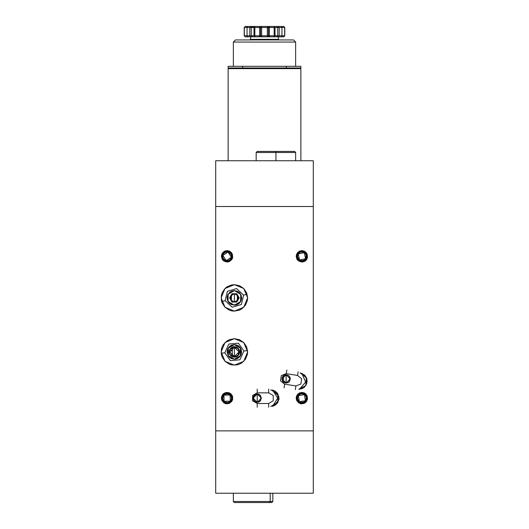 <?xml version="1.0" encoding="UTF-8"?>
<svg xmlns="http://www.w3.org/2000/svg" width="529" height="529" viewBox="0 0 529 529"><rect width="100%" height="100%" fill="white"/><g stroke="black" fill="none" stroke-linecap="round" stroke-linejoin="round"><path stroke-width="0.79" d="M284.754 382.857L284.344 382.692M284.212 382.626L284.562 382.784M283.842 381.7L283.597 380.807L283.842 381.7M283.412 379.882L283.339 378.923L283.412 379.882M283.412 377.971L283.339 378.923L283.412 377.971M283.848 376.152L283.597 377.038L283.848 376.152M284.562 375.074L284.205 375.233M284.754 375.001L286.11 374.77L286.11 383.082L281.95 378.929L286.11 374.77L286.916 374.849L288.417 375.471L289.945 377.336L290.262 378.929L289.561 381.237L287.697 382.765L285.296 383.003L283.167 381.865L282.023 379.71M238.824 350.482L238.685 350.119M238.83 350.502L238.929 350.866M238.83 353.332L238.268 354.509L239.042 351.646M238.989 351.17L238.916 353.022M238.195 354.609L238.434 354.238M230.994 348.684L232.297 348.684L232.297 350.839L229.804 350.932L232.297 350.839L232.297 348.684M256.578 402.252L258.026 402.225M255.752 402.033L256.188 402.172M253.874 400.598L254.27 401.061M253.411 399.792L253.755 400.42L253.411 399.798M256.585 394.039L257.226 393.993L257.226 402.304L255.871 402.073L257.226 402.304L253.074 398.145L257.226 393.993L254.918 394.694L253.166 397.279L253.371 399.693L253.166 397.279L253.775 400.453L255.659 401.994M256.539 394.052L255.871 394.217M258.641 402.053L260.685 400.453L260.685 395.837L259.534 394.694L257.226 393.993L260.169 395.209L261.386 398.145L260.169 401.088L257.226 402.304L254.918 401.604L253.391 399.739L253.153 397.339L253.854 395.718M255.143 394.555L255.619 394.317L255.143 394.555M255.494 401.921L255.137 401.736M255.95 402.1L254.952 401.623M254.879 401.577L254.489 401.273M254.251 401.048L253.788 400.479M253.761 400.433L253.761 395.857M253.894 395.666L254.251 395.249M254.489 395.024L254.879 394.72M254.958 394.667L255.95 394.191M232.092 347.837L234.373 347.242L229.698 351.917L234.373 356.592L234.373 357.194L229.804 354.556L229.804 349.279L234.373 346.64L234.373 356.592L232.092 355.997M236.655 355.997L234.373 356.592L229.698 351.917L234.373 347.242L239.048 351.917L234.373 356.592L234.373 347.242L236.655 347.837M231.107 355.263L230.485 354.509M229.93 353.365L229.698 351.924M230.175 349.861L229.923 350.482L230.175 349.861M229.229 357.062L228.33 355.957L230.333 357.968L229.236 357.062L231.59 358.636L234.373 359.191L228.078 355.554L228.078 348.28L234.373 344.644L230.333 345.867L229.236 346.773L231.59 345.199L235.795 344.782L238.414 345.873L240.424 347.877L241.647 351.917L240.424 355.957L238.414 357.968L235.795 359.052L234.373 359.191L228.078 355.554L228.078 348.28L234.373 344.644L240.669 348.28L240.669 355.554L234.373 359.191L230.333 357.968L234.373 359.191L238.414 357.968L240.417 355.957L240.424 347.884L239.518 346.779L238.414 345.873L234.373 344.644L231.59 345.199L228.33 347.877L228.323 355.957L229.229 357.055M234.373 305.173L228.078 301.537L228.078 294.263L234.373 290.626L237.157 291.181L239.518 292.755L241.092 295.116L241.647 297.9L240.424 301.94L238.414 303.944L235.795 305.035L231.59 304.618L229.229 303.044L227.239 299.315L227.239 296.478L229.229 292.755L231.59 291.181L234.373 290.626L240.675 294.263L240.675 301.537L234.373 305.173M283.775 375.491L286.11 374.77L288.384 375.451M282.036 379.769L282.638 381.211M282.638 376.648L282.036 378.09L283.802 375.471M283.147 376.013L282.671 376.595M301.966 373.348L305.63 382.11L299.421 389.291L303.19 388.055L304.426 387.102L306.265 384.623L307.065 381.647L306.727 378.579L301.914 373.309M300.062 372.793L306.37 377.613L305.755 385.529L298.779 389.318L303.196 388.048M234.373 365.162L225.01 361.287L221.129 351.917L225.01 342.554L234.373 338.672L229.302 339.684L227.014 340.907L223.364 344.558L222.134 346.852L221.38 349.332L221.38 354.503L222.134 356.989L225.01 361.287L229.302 364.157L231.788 364.911L236.959 364.911L239.445 364.157L241.733 362.934L245.39 359.277L247.367 354.503L247.618 351.917L246.613 346.852L243.737 342.554L239.445 339.684L234.373 338.672L243.737 342.554L247.618 351.917L243.737 361.287L234.373 365.162M234.373 311.145L225.01 307.263L221.129 297.9L225.01 288.53L234.373 284.655L231.788 284.906L227.014 286.883L225.01 288.53L222.134 292.828L221.38 295.314L221.38 300.485L222.134 302.965L225.01 307.263L229.302 310.133L231.788 310.887L234.373 311.145L239.445 310.133L241.733 308.91L245.39 305.259L247.367 300.485L247.618 297.9L246.613 292.828L243.737 288.53L239.445 285.66L234.373 284.655L243.737 288.53L247.618 297.9L243.737 307.263L234.373 311.145M301.9 403.858L296.948 401.002L296.948 395.289L301.9 392.432L299.712 392.868L297.86 394.105L296.617 395.963L296.187 398.145L296.617 400.334L298.726 402.9L300.783 403.753L304.082 403.429L305.941 402.185L307.501 399.263L307.177 395.963L305.941 394.105L304.082 392.868L301.9 392.432L306.846 395.289L306.846 401.002L301.9 403.858M301.9 262.06L296.948 259.203L296.948 253.49L301.9 250.634L299.712 251.063L297.86 252.307L296.617 254.158L296.187 256.347L297.146 259.521L298.726 261.095L301.9 262.06L304.082 261.624L305.941 260.387L307.501 257.458L307.177 254.158L305.941 252.307L304.082 251.063L301.9 250.634L306.846 253.49L306.846 259.203L301.9 262.06M227.1 262.06L222.154 259.203L222.154 253.49L227.1 250.634L224.918 251.063L223.059 252.307L221.823 254.158L221.387 256.347L222.352 259.521L223.926 261.095L227.1 262.06L229.288 261.624L231.854 259.521L232.707 257.458L232.383 254.158L231.14 252.307L229.288 251.063L227.1 250.634L232.052 253.49L232.052 259.203L227.1 262.06M227.1 403.858L222.154 401.002L222.154 395.289L227.1 392.432L224.918 392.868L223.059 394.105L221.823 395.963L221.387 398.145L221.823 400.334L223.926 402.9L225.989 403.753L229.288 403.429L231.854 401.319L232.707 399.263L232.383 395.963L231.14 394.105L229.288 392.868L227.1 392.432L232.052 395.289L232.052 401.002L227.1 403.858M313.327 493.2L215.673 493.2L215.673 160.77L313.327 160.77L313.327 493.2L215.673 493.2L215.673 206.482L313.327 206.482L313.327 430.87L215.673 430.87L313.327 430.87L313.327 493.2M306.807 383.175L307.045 380.1M306.727 378.579L305.299 375.848L301.563 373.176M272.356 406.298L275.351 405.055L277.646 402.761L279.041 398.145L277.646 393.53L275.351 391.235L272.356 389.999M215.673 206.482L215.673 160.77L313.327 160.77L313.327 206.482L215.673 206.482M223.066 394.105L223.926 393.397M232.436 396.095L232.707 397.028M232.383 258.529L231.854 259.521M296.795 258.912L296.617 258.536M307.177 258.529L306.648 259.521M305.934 260.387L305.074 261.095M296.432 396.486L296.617 395.963M304.082 392.868L305.074 393.397M229.229 346.779L227.655 349.133L227.1 351.917L228.33 355.957L227.1 351.917L227.655 349.133L229.229 346.773M270.736 389.833L277.93 393.993L277.93 402.304L270.736 406.457M272.706 390.091L277.672 398.185L272.64 406.239L273.91 405.829M273.923 405.822L278.882 399.765L279.041 398.152M278.882 396.525L272.64 390.058L277.672 398.112L272.706 406.206M253.775 395.837L256.42 394.072M301.814 388.742L302.165 388.597M305.173 375.696L304.228 374.73M286.11 378.929L286.11 374.77L290.262 378.929L286.11 383.082L286.11 378.929M288.457 375.497L289.006 375.947M289.085 376.026L289.542 376.595M289.575 376.635L289.581 381.211M289.548 381.257L289.085 381.826M289.006 381.905L288.457 382.355M288.378 382.407L286.11 383.082M232.337 290.917L231.662 291.155M227.992 294.408L227.682 295.05M227.146 297.113L227.1 297.827M227.391 299.936L227.629 300.611M230.882 304.274L231.523 304.592M238.288 304.023L239.412 303.143L237.018 304.671L234.301 305.173M236.417 304.876L237.091 304.644M240.755 301.391L241.065 300.75M241.601 298.687L241.647 297.972M241.356 295.856L241.118 295.182M237.865 291.519L237.223 291.208M230.459 291.77L229.335 292.656L231.728 291.122L234.519 290.626L240.741 294.389L240.596 301.662L234.228 305.167L228.006 301.404L228.151 294.137L234.446 290.626M234.373 357.194L236.39 356.791L238.103 355.647L239.247 353.934L239.65 351.917L239.247 349.9L238.103 348.188L236.39 347.044L234.373 346.64L232.357 347.044L230.644 348.188L229.5 349.9L229.097 351.917L229.5 353.934L230.644 355.647L232.357 356.791L234.373 357.194L234.373 356.592L239.048 351.917L234.373 347.242L234.373 346.64L238.943 349.279L238.943 354.556L234.373 357.194M239.518 357.055L241.092 354.701L241.647 351.917L241.092 349.133L239.518 346.779M239.511 346.773L237.157 345.199L234.373 344.644L240.675 348.28L240.675 355.554L234.373 359.191L237.157 358.636L239.518 357.062M238.566 349.854L238.262 349.325L238.566 349.854M257.226 398.145L257.226 393.993L261.386 398.145L257.226 402.304L257.226 398.145M258.635 394.237L259.501 394.667M259.574 394.72L260.123 395.163M260.202 395.249L260.671 395.818M260.698 395.857L260.698 400.433M260.671 400.479L260.202 401.048M260.123 401.127L259.58 401.577M259.501 401.63L258.635 402.06M257.233 402.304L257.868 402.252M258.727 402.02L258.383 402.139M256.578 394.039L258.159 394.098M230.479 349.332L230.803 348.902M229.758 351.177L229.923 350.482M284.337 375.167L284.648 375.035M282.711 376.536L282.975 376.192M283.868 382.427L283.233 381.925M282.975 381.66L282.764 381.389M295.909 385.939L295.341 389.595L295.909 385.939L284.622 384.186L284.053 387.836L284.622 384.186L280.476 380.847L281.296 375.59L286.255 373.672L281.296 375.59L280.476 380.847L284.622 384.186L295.909 385.939L300.869 384.021L301.689 378.764L297.549 375.431L301.689 378.764L300.869 384.021L295.909 385.939M298.118 371.775L297.549 375.431L298.118 371.775M286.255 373.672L297.549 375.431L286.255 373.672L286.824 370.016L286.255 373.672M301.907 373.309L305.643 382.037L299.487 389.271M257.226 392.829L257.226 389.132L257.226 392.829L268.653 392.829L268.653 389.132L268.653 392.829L273.262 395.487L273.262 400.803L268.653 403.468L273.262 400.803L273.262 395.487L268.653 392.829L257.226 392.829L252.624 395.487L252.624 400.803L257.226 403.468L252.624 400.803L252.624 395.487L257.226 392.829M257.226 407.165L257.226 403.468L257.226 407.165M268.653 403.468L257.226 403.468L268.653 403.468L268.653 407.165L268.653 403.468M243.942 351.025L238.387 343.189L228.819 344.075L224.805 352.81L228.819 344.075L238.387 343.189L243.942 351.025L247.559 350.687L243.942 351.025L239.928 359.76L230.36 360.652L224.805 352.81L221.188 353.147L224.805 352.81L230.36 360.652L239.928 359.76L243.942 351.025M243.578 295.149L236.595 288.55L227.391 291.3L225.169 300.651L227.391 291.3L236.595 288.55L243.578 295.149L247.063 294.104L243.578 295.149L241.363 304.499L232.152 307.25L225.169 300.651L221.684 301.689L225.169 300.651L232.152 307.25L241.363 304.499L243.578 295.149M232.297 355.151L232.297 350.839L232.297 355.151L230.849 354.985M234.373 302.052L236.45 301.497L237.971 299.976L238.526 297.9L237.971 299.976L234.287 302.052L234.459 293.747L237.971 295.823L237.971 299.976L235.451 301.914L233.236 301.894L231.418 300.822L230.36 298.971L230.36 296.822L231.438 294.957L233.296 293.886L236.476 294.316M232.317 294.289L234.459 293.747L237.296 294.944M237.356 295.003L237.342 300.809M237.283 300.862L236.476 301.484M236.437 301.51L234.287 302.052L232.271 301.484M228.244 301.814L229.13 302.932L227.212 299.169L227.272 296.333L229.335 292.656M230.208 303.858L229.13 302.932M234.519 290.626L238.539 291.935L241.145 295.255L241.475 299.46L239.412 303.143M234.228 305.167L230.214 303.864M231.973 302.052L236.774 302.052L239.174 297.9L236.774 293.74L231.973 293.74L229.573 297.9L231.973 302.052L229.573 297.9L231.973 293.74L236.774 293.74L239.174 297.9L236.774 302.052L231.973 302.052M236.489 294.322L237.971 295.823L238.526 297.9M234.373 293.74L232.297 294.303L230.776 295.823L234.459 293.747L234.287 302.052L230.776 299.976L230.776 295.823L230.221 297.9M232.251 301.47L231.451 300.849M231.391 300.789L231.411 294.99M231.464 294.931L232.271 294.316M270.167 501.512L270.167 493.2L270.167 501.512L233.335 501.512L270.167 501.512L269.268 502.55L270.167 501.512L272.812 501.512L270.167 501.512M233.335 493.2L233.335 501.512L234.373 502.55L271.734 502.55M234.373 502.55L271.774 502.55L272.812 501.512L272.812 493.2M275.926 160.77L275.926 152.464L256.188 152.464L275.926 152.464L275.926 151.42L257.226 151.42L275.926 151.42L275.926 152.464L295.665 152.464L275.926 152.464L275.926 160.77M294.627 151.42L275.926 151.42L294.627 151.42L295.665 152.464L295.665 160.77M306.112 401.18L305.438 400.698L299.348 401.69L298.356 395.599L297.682 395.11L297.159 400.281L301.378 403.316L306.112 401.18L301.378 403.316L297.159 400.281L297.682 395.11L296.842 396.955L296.769 398.978L297.483 400.883L298.865 402.364L300.71 403.204L303.719 403.012L305.438 401.947L306.952 399.335L307.025 397.312L305.696 394.608L303.091 393.093L301.061 393.021L299.163 393.728L297.682 395.11L302.416 392.981L306.635 396.016L306.112 401.18L306.635 396.016L302.416 392.981L297.682 395.11L298.356 395.599L304.446 394.608L305.438 400.698L306.112 401.18M298.356 395.599L299.599 394.436L301.199 393.841L302.899 393.9L304.446 394.608L305.61 395.851L306.205 397.444L306.146 399.144L305.438 400.698L304.195 401.855L302.601 402.45L299.348 401.69L297.589 398.846L297.648 397.147L298.356 395.599M303.825 251.52L300.822 251.262L298.958 252.062L297.543 253.51L298.244 253.966L304.281 252.69L305.557 258.727L306.251 259.177L306.529 253.993L302.178 251.156L297.543 253.51L302.178 251.156L306.529 253.993L306.251 259.177L307.005 257.299L306.675 254.297L305.531 252.631L303.831 251.526M297.543 253.51L296.789 255.395L296.815 257.418L297.615 259.283L299.064 260.698L300.948 261.452L302.972 261.425L304.836 260.632L306.251 259.177L301.623 261.531L297.265 258.701L297.543 253.51L297.265 258.701L301.623 261.531L306.251 259.177L305.557 258.727L299.52 260.003L298.244 253.966L297.543 253.51M305.557 258.727L304.367 259.944L302.8 260.612L299.52 260.003L297.629 257.246L297.609 255.547L298.244 253.966L299.427 252.75L300.994 252.075L302.7 252.055L304.281 252.69L305.498 253.88L306.165 255.441L305.557 258.727M230.836 401.756L231.933 400.056L232.297 398.059L231.867 396.082L230.717 394.416L230.135 395.011L230.234 401.18L224.065 401.28L223.489 401.881L228.528 403.144L232.138 399.408L230.717 394.416L232.138 399.408L228.528 403.144L223.489 401.881L225.195 402.979L227.186 403.343L229.169 402.913L230.836 401.762M224.144 393.88L222.735 395.335L221.988 397.219L222.339 400.215L223.489 401.881L222.061 396.882L225.678 393.153L230.717 394.416L228.032 393.034L226.002 393.067L224.151 393.874M230.717 394.416L225.678 393.153L222.061 396.882L223.489 401.881L224.065 401.28L223.965 395.11L230.135 395.011L230.717 394.416M224.065 401.28L223.099 399.884L222.742 398.218L223.965 395.11L227.027 393.781L230.135 395.011L231.107 396.413L231.464 398.072L231.16 399.752L230.234 401.18L228.839 402.152L227.172 402.509L225.499 402.205L224.065 401.28M231.847 258.463L232.165 257.497L231.358 257.312L226.134 260.599L222.848 255.375L222.035 255.19L223.569 260.156L228.634 261.306L232.165 257.497L228.634 261.306L223.569 260.156L222.035 255.19L222.246 258.198L223.331 259.911L224.977 261.088L226.954 261.538L228.958 261.2L230.67 260.116L231.841 258.469M232.165 257.497L232.224 255.474L231.497 253.583L230.108 252.108L228.257 251.282L226.233 251.222L224.336 251.949L222.868 253.338L222.035 255.19L225.572 251.381L230.637 252.538L232.165 257.497L230.637 252.538L225.572 251.381L222.035 255.19L222.848 255.375L228.072 252.088L231.358 257.312L232.165 257.497M222.848 255.375L223.542 253.821L224.779 252.65L226.372 252.042L228.072 252.088L230.796 254.026L231.404 255.613L231.358 257.312L230.664 258.866L229.421 260.037L227.834 260.645L226.134 260.599L224.58 259.904L223.41 258.668L222.802 257.074L222.848 255.375M276.158 26.45L283.742 26.45L284.781 27.488L284.781 35.8L284.781 27.488L281.944 27.488L281.944 35.8L284.642 35.8L284.642 27.488L284.781 35.8L283.742 36.838L284.642 35.8L279.193 35.8L279.193 27.488L281.944 27.488L281.944 35.8L281.342 36.838L283.742 36.838L281.573 36.759M244.219 35.8L245.258 36.838L247.658 36.838L247.056 35.8L247.056 27.488L249.807 27.488L249.807 35.8L244.358 35.8L245.258 36.838L244.358 35.8L244.219 27.488L244.219 35.8L247.056 35.8L247.056 27.488L244.358 27.488L244.358 35.8L244.219 27.488L245.258 26.45L252.842 26.45M249.582 39.953L250.62 39.358L250.62 36.838L250.62 39.358L278.38 39.358L279.418 39.953L278.38 39.358L278.38 36.838L278.38 39.358L250.62 39.358L249.582 39.953M245.258 36.838L281.342 36.838L274.121 36.838L275.02 35.8L279.193 35.8L279.193 27.488L277.718 27.488L277.718 35.8L277.718 27.488L275.02 27.488L275.02 35.8L275.02 27.488L269.321 27.488L269.321 35.8L274.121 35.8L274.121 27.488L274.121 35.8L275.02 35.8L274.121 36.838L274.121 35.8L274.121 36.838L269.321 36.838L268.421 35.8L267.35 35.8L267.35 27.488L261.65 27.488L261.65 35.8L260.579 35.8L260.579 27.488L261.65 27.488L261.65 35.8L267.35 35.8L261.65 35.8L261.478 36.574L261.65 35.8L260.579 35.8L260.579 27.488L261.65 27.488L261.128 26.45L276.522 26.45L277.718 27.488L281.944 27.488L281.765 26.754L281.944 27.488L284.642 27.488L283.742 26.45L281.342 26.45L281.897 27.091L281.573 26.529M247.056 27.488L247.658 26.45L245.258 26.45L244.358 27.488L247.056 27.488L247.103 27.091L247.056 27.488L251.282 27.488L249.807 27.488L249.807 35.8L251.282 35.8L251.282 27.488L251.282 35.8L253.98 35.8L253.98 27.488L251.282 27.488L251.374 27.091L252.478 26.45L259.931 26.45M254.879 27.488L254.879 35.8L259.679 35.8L259.679 27.488L253.98 27.488L253.98 35.8L254.879 35.8L254.879 26.45L251.632 26.754L251.282 27.488L253.98 27.488L254.879 26.45L253.98 27.488L259.679 27.488L259.679 26.45L260.579 27.488L259.679 26.45L254.879 26.45L254.879 27.488M269.069 26.45L259.679 26.45L259.679 27.488L260.579 27.488L259.679 27.488L259.679 35.8L260.579 35.8L259.679 36.838L267.872 36.838L267.35 35.8L267.35 27.488L267.78 26.463L267.35 27.488L268.421 27.488L268.421 35.8L269.321 35.8L269.321 27.488L277.718 27.488L276.522 26.45L274.121 26.45L275.02 27.488L274.121 26.45L274.121 27.488L274.121 26.45L267.872 26.45M253.933 26.45L250.429 26.463L249.807 27.488L250.561 26.45L247.658 26.45M261.128 26.45L261.65 27.488L268.421 27.488L269.321 26.45L269.321 27.488L269.321 26.45L268.421 27.488L269.321 27.488L268.421 27.488L268.421 35.8L267.35 35.8L267.687 36.772L269.321 36.838L269.321 35.8L269.321 36.838L268.421 35.8L277.718 35.8L276.978 36.759L277.718 35.8L279.193 35.8L278.704 36.772L279.193 35.8L281.944 35.8L281.765 36.534L281.944 35.8M247.658 36.838L250.561 36.838L249.807 35.8L247.056 35.8L247.427 36.759M247.056 35.8L247.103 36.197M249.807 35.8L250.429 36.825L252.478 36.838L251.282 35.8L249.807 35.8M253.98 35.8L251.282 35.8L252.478 36.838L254.879 36.838L253.98 35.8L254.879 36.838L254.879 35.8L253.98 35.8M259.679 35.8L254.879 35.8L254.879 36.838L259.679 36.838L259.679 35.8L259.679 36.838L260.579 35.8L259.679 35.8M281.342 26.45L278.439 26.45L279.193 27.488L278.571 26.463L275.067 26.45M281.944 27.488L281.897 27.091M228.138 68.003L228.138 66.343L242.685 66.343L242.685 68.003L242.685 66.343L300.862 66.343L300.862 68.003L300.862 66.343L286.315 66.343L286.315 68.003L286.315 66.343L228.138 66.343L228.138 68.003L300.862 68.003M233.335 66.343L233.335 42.036L235.412 39.953L293.588 39.953L295.665 42.036L295.665 66.343L295.665 42.036L293.588 39.953L235.412 39.953L233.335 42.036L295.665 42.036L233.335 42.036L233.335 66.343M228.766 68.003L228.138 68.625L228.766 68.003L300.234 68.003L300.862 68.625L300.234 68.003M228.138 68.625L300.862 68.625L300.862 160.77L300.862 68.625L228.138 68.625L228.138 160.77L228.138 68.625M256.188 160.77L256.188 152.464L257.226 151.42M244.219 27.488L245.258 26.45M284.781 27.488L283.742 26.45M284.781 35.8L283.742 36.838"/></g></svg>
